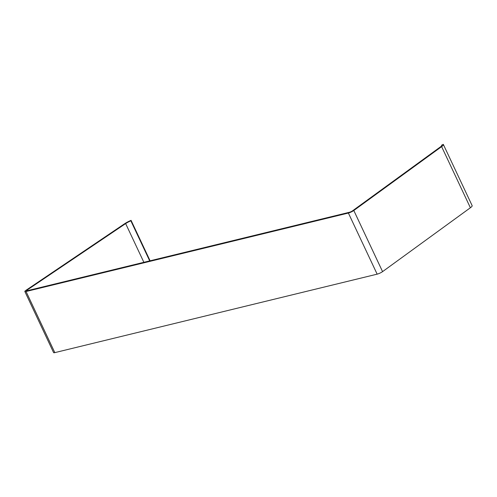 <?xml version="1.0" encoding="UTF-8"?>
<svg xmlns="http://www.w3.org/2000/svg" width="497" height="497" viewBox="0 0 497 497"><rect width="100%" height="100%" fill="white"/><g stroke="black" fill="none" stroke-linecap="round" stroke-linejoin="round"><path stroke-width="0.75" d="M143.875 262.317L125.648 223.582L124.474 223.836L25.95 290.323A4.125 0.77 154.8 0 0 24.85 291.497A4.125 0.77 154.8 0 0 26.055 291.509L348.385 213.039A4.125 0.77 154.8 0 0 353.808 210.504L441.622 146.627A8.71 1.634 154.8 0 0 443.386 144.534L472.15 205.659A8.71 1.634 -25.2 0 1 470.386 207.752L441.622 146.627L440.336 146.969L352.522 210.846A2.292 0.429 154.8 0 1 349.509 212.256L27.18 290.72A2.292 0.429 154.8 0 1 26.509 290.714A2.292 0.429 154.8 0 1 27.118 290.062L25.95 290.323M124.474 223.836A8.71 1.634 154.8 0 1 131.071 220.364L130.854 220.836A6.877 1.286 154.8 0 0 125.648 223.582L27.118 290.062L27.403 290.67M24.85 291.497L53.614 352.621A4.125 0.77 -25.2 0 0 54.819 352.628L377.148 274.158A4.125 0.77 -25.2 0 0 382.572 271.629L470.386 207.752M130.854 220.836L149.703 260.894M131.071 220.364L150.1 260.801M441.746 145.503L441.597 145.186L443.225 144.372A8.71 1.634 154.8 0 1 443.386 144.534M441.597 145.186A6.877 1.286 154.8 0 1 441.727 145.317A6.877 1.286 154.8 0 1 440.336 146.969M352.522 210.846L353.808 210.504L382.572 271.629M54.819 352.628L26.055 291.509M377.148 274.158L348.385 213.039"/></g></svg>
